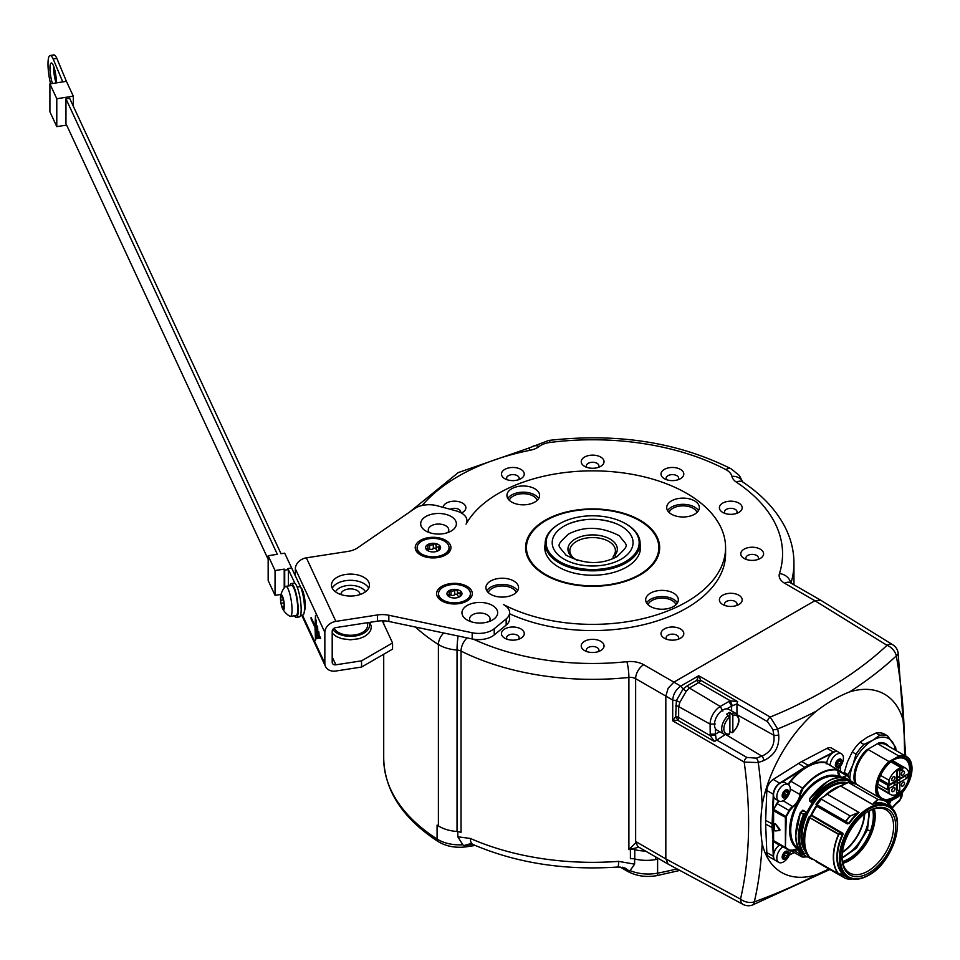 <?xml version="1.0" encoding="UTF-8"?>
<svg xmlns="http://www.w3.org/2000/svg" width="960" height="960" viewBox="0 0 960 960"><rect width="100%" height="100%" fill="white"/><g stroke="black" fill="none" stroke-linecap="round" stroke-linejoin="round"><path stroke-width="1.44" d="M809.868 798.42L827.556 781.512M812.52 802.428L809.772 800.568L809.688 798.84L809.724 801.048L812.52 802.428L812.304 803.124A41.028 23.688 120 0 0 806.88 812.532L804.348 814.068L806.268 812.76L805.86 813.672M809.46 800.484L810.864 801.204A43.872 25.332 -60 0 1 851.34 781.236A43.872 25.332 -60 0 1 853.848 783.048L848.124 779.364M852.144 782.592A43.116 24.888 -60 0 0 811.74 801.816L810.816 801.684M811.26 801.972L812.304 803.124M806.808 853.092L803.736 853.956M813.204 859.368A43.872 25.332 -60 0 1 811.608 859.02L810.924 858.036M802.44 853.308L803.532 853.932A43.872 25.332 -60 0 1 803.532 814.392L800.484 812.628L801.792 811.452M802.272 810.348L803.076 810.24L801.96 811.452L802.704 810.696L806.88 812.532M810.228 801.42L811.98 803.052M839.976 777.444A0.756 0.624 120 0 1 840.096 777.144A41.784 24.12 -60 0 0 797.712 802.32A41.784 24.12 -60 0 0 799.548 850.152M801.3 852.348L800.964 853.008L800.112 852.36A11.112 6.42 120 0 0 793.068 850.068L792.792 850.224A7.596 4.392 -60 0 1 789.3 850.428A7.596 4.392 -60 0 1 789.096 850.296A94.98 54.84 120 0 0 786.444 848.592A94.98 54.84 120 0 0 785.796 848.22A1.896 1.092 -60 0 1 785.784 848.22A1.896 1.092 -60 0 1 785.4 847.452L785.4 817.632A1.896 1.092 -60 0 1 785.796 816.384L786.252 816.66A95.352 55.056 120 0 0 789.564 810.756L793.068 806.772A11.112 6.42 120 0 0 800.412 794.52L803.04 788.508A47.676 27.528 -60 0 1 837.48 770.076L837.96 770.952A11.112 6.42 120 0 0 840.588 777.084L841.056 777.444M785.928 817.644L773.58 810.804L773.58 840.624L785.4 847.452L786.252 816.66M800.496 851.124L799.584 852.444A10.728 6.192 120 0 0 797.7 849.936A10.728 6.192 120 0 0 793.068 850.092L789.564 850.128A95.352 55.056 120 0 0 786.252 848.052L773.976 841.404A1.896 1.092 120 0 1 773.964 841.392L785.784 848.22M842.484 777.552L840.492 776.592L840 777.36M843.612 777.084L843.156 776.808A10.728 6.192 120 0 0 846.228 775.44L838.08 770.736M846.168 778.44L843.816 777.024L842.604 777.564M843.816 777.024L846.444 778.548L843.804 777.024M809.82 798.48L809.94 798.456C823.524 780.756 836.244 774.396 848.124 779.376C837.612 773.616 824.844 779.964 809.784 798.408L809.424 800.4L810.588 801.756M846.516 775.884L847.476 775.416A1.896 1.092 -60 0 0 847.296 775.272A1.896 1.092 -60 0 0 846.228 775.44L843.708 777.228M807.252 856.632A47.676 27.528 -60 0 1 803.04 856.824L800.412 853.848A11.112 6.42 120 0 0 800.364 853.452L799.824 852.96L800.364 853.452A44.628 25.764 120 0 0 802.524 853.908M779.58 830.544L779.844 829.308L779.844 830.388L779.844 829.308L775.308 823.62L774.492 823.692L775.308 823.62L779.58 830.544L775.044 830.94L774.228 829.932A266.28 153.744 120 0 1 774.228 823.848L775.044 823.776L774.228 823.848M810.636 858.588L800.22 852.984M826.14 763.848L826.284 762.42L825.54 762.756A48.048 27.744 120 0 0 790.824 781.332A7.596 4.392 120 0 0 788.748 784.848M826.74 763.392A9.492 5.484 -60 0 1 831.852 753.516A9.492 5.484 120 0 1 833.436 752.388A9.492 5.484 120 0 1 838.176 751.92L841.464 753.816A9.492 5.484 -60 0 1 843.132 760.608A15.192 15.192 0 0 1 838.68 768.324A9.492 5.484 -60 0 1 837.252 769.464M830.028 765.288A9.492 5.484 -60 0 1 836.712 754.284A9.492 5.484 -60 0 1 841.464 753.816M788.28 784.524L785.004 782.628A9.492 5.484 -60 0 0 781.836 782.4A9.492 5.484 120 0 0 780.252 783.096A9.492 5.484 120 0 0 773.724 796.44A9.492 5.484 -60 0 0 775.5 799.068L778.788 800.964A9.492 5.484 -60 0 1 777.336 793.356A9.492 5.484 -60 0 1 783.54 784.992A9.492 5.484 -60 0 1 788.28 784.524A9.492 5.484 -60 0 1 789.96 791.304A15.192 15.192 0 0 1 785.508 799.02A9.492 5.484 -60 0 1 783.54 800.496A9.492 5.484 -60 0 1 778.788 800.964M779.664 844.872A9.492 5.484 -60 0 0 773.724 854.208L772.62 827.808L773.724 796.44M778.596 800.856L776.808 803.448A94.596 54.624 -60 0 1 773.52 809.292A2.28 1.32 120 0 0 773.184 810.036L773.58 810.804A1.896 1.092 120 0 1 773.976 809.568L785.796 816.384A94.98 54.84 120 0 0 789.096 810.516L777.276 803.688L773.52 809.292M785.4 790.092A4.56 2.628 -60 0 1 787.008 789.66A4.56 2.628 -60 0 1 788.616 791.964A4.56 2.628 -60 0 1 787.008 796.116A4.56 2.628 -60 0 1 785.4 797.544A4.56 2.628 -60 0 1 783.792 797.976L784.572 797.388A1.596 0.924 -60 0 1 785.4 796.5A1.596 0.924 -60 0 1 786.192 796.416A1.596 0.924 -60 0 1 786.216 796.44L787.308 795.084A1.596 0.924 -60 0 1 788.124 792.972L788.124 791.52A1.596 0.924 -60 0 1 787.584 791.484A1.596 0.924 -60 0 1 787.308 790.356L787.008 789.66L786.216 790.26A1.596 0.924 -60 0 1 785.4 791.136A1.596 0.924 -60 0 1 784.596 791.22A1.596 0.924 -60 0 1 784.572 791.208L783.492 792.552A1.596 0.924 -60 0 1 782.676 794.664L782.676 796.116A1.596 0.924 -60 0 1 783.204 796.152A1.596 0.924 -60 0 1 783.492 797.28L783.792 797.976A4.56 2.628 -60 0 1 782.172 795.684A4.56 2.628 -60 0 1 783.792 791.532A4.56 2.628 -60 0 1 785.4 790.092M785.88 790.728L785.436 791.412A1.596 0.924 120 0 0 784.62 793.536L783.564 794.904A1.596 0.924 120 0 0 783.504 794.868A1.596 0.924 120 0 0 782.712 794.952A1.596 0.924 120 0 0 782.232 795.36M772.644 810.72L772.092 824.1A48.816 28.176 120 0 0 772.092 827.808L773.184 841.224A2.28 1.32 120 0 0 773.52 841.572A94.596 54.612 -60 0 1 776.808 843.636L778.428 844.152M773.724 854.208A9.492 5.484 120 0 0 775.5 860.484L778.788 862.38A9.492 5.484 -60 0 1 777.228 855.144A9.492 5.484 -60 0 1 782.952 846.768M790.236 850.776A9.492 5.484 -60 0 1 789.96 852.72A15.192 15.192 0 0 1 785.508 860.436A9.492 5.484 -60 0 1 783.54 861.9A9.492 5.484 -60 0 1 778.788 862.38M890.772 801.168A102.936 59.436 -60 0 1 889.344 804.06M904.68 755.544L903.9 723.228A102.936 59.436 -60 0 0 849.648 691.896C838.668 696.144 827.58 702.54 816.42 711.084A102.936 59.436 -60 0 0 762.168 805.056C760.344 818.784 760.344 831.576 762.168 843.432A102.936 59.436 -60 0 0 816.42 874.752L829.068 868.956M833.664 752.268L833.472 752.064A9.492 5.484 -60 0 1 837.912 751.764L831.468 748.044A9.492 5.484 120 0 0 827.028 748.344L801.732 761.58A48.816 28.176 120 0 0 798.516 763.44L773.22 779.412A9.492 5.484 120 0 0 766.824 790.488L765.648 820.368A48.816 28.176 120 0 0 765.648 824.088L766.824 852.612A9.492 5.484 120 0 0 768.792 856.608L775.236 860.328A9.492 5.484 -60 0 1 773.28 856.332L772.656 841.236M900.936 794.208A442.86 251.184 60.9 0 1 900.144 799.668A448.668 254.472 179.1 0 1 896.58 802.872L892.068 807.744M901.836 796.704L900.144 799.668A3.804 2.64 -132.5 0 1 899.532 800.82A3.804 2.64 -132.5 0 0 899.532 800.82L901.836 796.704L902.46 792.504M849.648 691.896A442.86 260.112 0.9 0 0 896.316 655.896A442.86 251.184 60.9 0 1 903.9 723.228M762.168 805.056A442.86 260.112 -120.9 0 0 758.268 762.564A448.668 263.52 0.9 0 0 763.86 760.524C774.648 755.328 779.592 746.76 778.704 734.82A448.668 263.52 -120.9 0 0 777.672 728.964L770.232 717.024L698.736 675.732L696.756 680.304L700.776 680.328L698.736 675.732L680.76 686.112L673.884 682.14L814.896 600.72L820.62 600.168L892.884 644.856A11.4 6.576 -58.3 0 0 887.028 645.324A431.796 253.608 -179.1 0 1 770.232 717.024A3.804 2.112 -60 0 0 767.544 721.668L772.872 729.48A444.924 261.324 59.1 0 1 773.892 735.288C774.9 745.14 770.892 752.088 761.868 756.132L726.456 734.976M772.872 729.48A3.804 1.656 169.7 0 0 777.672 728.964A442.86 260.112 0.9 0 0 816.42 711.084M746.892 757.44A3.804 2.112 -60 0 0 744.204 762.096A431.796 253.608 59.1 0 1 740.52 899.088A11.4 6.576 -61.7 0 0 743.04 904.392L668.16 864.132L665.832 858.924L665.832 696.096L672.708 700.068L672.708 720.816L677.7 720.288A3.804 0.96 59.9 0 0 675.684 716.82L672.708 720.816L744.204 762.096L758.268 762.564A3.804 1.656 70.3 0 0 756.324 758.148L746.892 757.44L716.28 739.776L715.404 734.136L719.652 731.688M816.42 874.752A442.86 251.184 179.1 0 1 754.32 901.86A442.86 260.112 -120.9 0 0 762.168 843.432M896.58 802.872A3.804 2.616 48.5 0 1 895.956 804.048L899.532 800.832M789.912 582.492L820.62 600.168M509.604 613.764A132.948 76.764 180 0 0 650.232 622.992A132.948 76.764 180 0 0 725.58 553.812L725.58 547.608A132.948 76.764 0 0 1 646.512 617.784A132.948 76.764 0 0 1 503.364 604.488A18.996 10.968 180 0 1 509.604 612.612A18.996 10.968 180 0 1 506.16 618.9L494.232 628.74L494.232 634.944A18.996 10.968 180 0 1 473.484 639.204A18.996 10.968 0 0 1 472.176 638.964L472.176 632.76L388.836 615.252A18.996 10.968 0 0 0 377.424 614.964L335.856 621.384A11.4 8.988 -24.9 0 0 324.852 632.4L324.852 663.408A11.4 8.988 -24.9 0 0 325.524 666.504L301.716 615.216M494.232 634.944L506.16 625.104L506.16 618.9M509.604 612.612L509.604 618.816A18.996 10.968 180 0 1 506.16 625.104M680.46 628.932A11.4 6.576 0 0 0 664.344 628.932A11.4 6.576 0 0 0 664.344 638.232L664.344 638.232A11.4 6.576 0 0 0 680.46 638.232A11.4 6.576 0 0 0 680.46 628.932M600.696 641.268A11.4 6.576 0 0 0 584.58 641.268A11.4 6.576 0 0 0 584.58 650.58L584.58 650.58A11.4 6.576 0 0 0 600.696 650.58A11.4 6.576 0 0 0 600.696 641.268M520.92 628.932A11.4 6.576 0 0 0 504.804 628.932A11.4 6.576 0 0 0 504.804 638.232L504.804 638.232A11.4 6.576 0 0 0 520.92 638.232A11.4 6.576 0 0 0 520.92 628.932M461.376 512.988A11.4 6.576 0 0 0 462.528 512.412A11.4 6.576 0 0 0 462.528 503.1A11.4 6.576 0 0 0 450.432 501.6A11.4 6.576 0 0 0 443.088 507.348M520.92 469.392A11.4 6.576 0 0 0 504.804 469.392A11.4 6.576 0 0 0 504.804 478.692L504.804 478.692A11.4 6.576 0 0 0 520.92 478.692A11.4 6.576 0 0 0 520.92 469.392M600.696 457.056A11.4 6.576 0 0 0 584.58 457.056A11.4 6.576 0 0 0 584.58 466.356L584.58 466.356A11.4 6.576 0 0 0 600.696 466.356A11.4 6.576 0 0 0 600.696 457.056M680.46 469.392A11.4 6.576 0 0 0 664.344 469.392A11.4 6.576 0 0 0 664.344 478.692L664.344 478.692A11.4 6.576 0 0 0 680.46 478.692A11.4 6.576 0 0 0 680.46 469.392M738.852 503.1A11.4 6.576 0 0 0 722.736 503.1A11.4 6.576 0 0 0 722.736 512.412L722.736 512.412A11.4 6.576 0 0 0 738.852 512.412A11.4 6.576 0 0 0 738.852 503.1M760.236 549.156A11.4 6.576 0 0 0 744.12 549.156A11.4 6.576 0 0 0 744.12 558.468L744.12 558.468A11.4 6.576 0 0 0 760.236 558.468A11.4 6.576 0 0 0 760.236 549.156M738.852 595.212A11.4 6.576 0 0 0 722.736 595.212A11.4 6.576 0 0 0 722.736 604.524L722.736 604.524A11.4 6.576 0 0 0 738.852 604.524A11.4 6.576 0 0 0 738.852 595.212M643.692 664.704A11.4 6.576 120 0 0 635.64 678.66L665.832 696.096L668.16 688.188L673.884 682.14L643.692 664.704A18.996 10.968 0 0 0 626.844 661.68A189.936 109.656 180 0 1 473.484 639.204M672.708 700.068C673.212 694.152 675.9 689.508 680.76 686.112L683.052 689.016L687.36 685.74A3.804 2.196 -120 0 0 689.376 688.008L720.264 706.464L728.976 701.436L731.616 706.056L736.884 703.968L737.58 701.58L700.776 680.328A3.804 2.112 -60 0 1 698.772 682.584L689.376 688.008L686.268 691.212L683.052 689.016L676.368 700.596L672.708 700.068M715.488 734.88L710.232 735.66L678.648 717.42A3.804 2.112 -60 0 1 677.7 720.288L714.516 741.54L710.232 735.66L710.088 724.104L678.648 706.572L679.872 702.288L686.268 691.212M736.884 703.968L737.58 701.58L730.344 700.812L732.3 705.744M731.616 710.964L731.616 706.056L726.828 708.828A11.964 6.912 120 0 0 722.904 709.98A11.964 6.912 120 0 0 715.404 728.604L715.404 734.136L710.088 734.16M729.624 717.156A10.452 6.036 -60 0 0 723.84 728.82A10.452 6.036 -60 0 0 729.624 733.812L728.544 734.448L729.624 733.812L729.624 717.156L726.66 714.18A11.964 6.912 -60 0 1 728.28 713.076A11.964 6.912 -60 0 1 729.888 712.32L732.84 715.296A10.452 6.036 -60 0 1 738.612 720.276A10.452 6.036 -60 0 1 732.84 731.94L732.84 715.296M729.624 731.712A11.964 6.912 -60 0 0 729.888 731.508L731.772 732.588L732.84 731.94L731.772 732.588M726.828 708.828A11.964 6.912 -60 0 1 728.892 709.38L736.14 713.568A11.964 6.912 -60 0 0 731.772 713.412M728.544 715.272A11.964 6.912 -60 0 0 722.064 725.748A11.964 6.912 -60 0 0 724.176 734.292L716.916 730.104A11.964 6.912 -60 0 1 715.404 728.604M737.868 715.2L773.892 735.288A3.804 1.692 -9.7 0 0 778.704 734.82M763.86 760.524A3.804 1.692 -110.3 0 0 761.868 756.132A444.924 261.324 -179.1 0 1 756.324 758.148M714.516 741.54L725.076 734.7M675.684 705.96A3.804 2.196 0 0 1 678.648 706.572L678.648 717.42A3.804 2.196 180 0 0 675.684 716.82L676.368 700.596L679.872 702.288M636.552 842.028L628.812 849.6L638.904 847.236A11.4 6.576 120 0 1 636.552 842.028L665.832 858.924L740.52 899.088A11.4 7.872 -167 0 0 754.32 901.86A11.4 4.896 70 0 1 752.328 905.076L829.956 869.46M668.208 864.156L638.904 847.236M388.836 615.252L388.836 621.456A18.996 10.968 180 0 0 377.424 621.168L335.856 627.588A3.804 3 155.1 0 0 332.196 631.26L332.196 662.28A3.804 3 155.1 0 0 332.412 663.312A3.804 3 155.1 0 0 335.856 664.812L361.548 660.84L361.548 667.044L392.556 649.14L392.556 642.936L382.284 620.784M388.836 621.456L472.176 638.964M332.244 588.18A18.996 10.968 180 0 1 345.552 580.68A18.996 10.968 180 0 1 368.688 588.18M295.356 575.988L295.356 568.848A11.4 8.988 155.1 0 1 306.372 557.832L347.928 551.412A18.996 10.968 0 0 0 357.564 547.86L414.576 508.644A18.996 10.968 180 0 1 437.148 505.752L456 510.828A18.996 10.968 180 0 1 466.968 520.764A18.996 10.968 180 0 1 466.056 524.124A132.948 76.764 0 0 1 613.224 471.78A132.948 76.764 0 0 1 725.58 547.608M494.232 628.74A18.996 10.968 180 0 1 472.176 632.76M325.524 666.504A11.4 8.988 -24.9 0 0 335.856 671.016L361.548 667.044M392.556 642.936L361.548 660.84M484.44 622.704A17.856 10.308 0 0 0 492.444 620.028A17.856 10.308 0 0 0 495.276 607.584A17.856 10.308 0 0 0 475.2 602.784A17.856 10.308 0 0 0 467.196 620.028A17.856 10.308 0 0 0 484.44 622.704M345.552 574.476A18.996 10.968 0 0 0 331.476 585.072A18.996 10.968 0 0 0 355.38 595.668A18.996 10.968 0 0 0 369.456 585.072A18.996 10.968 0 0 0 345.552 574.476M443.148 533.724A17.856 10.308 0 0 0 451.152 531.06A17.856 10.308 0 0 0 453.984 518.616A17.856 10.308 0 0 0 433.908 513.816A17.856 10.308 0 0 0 425.904 531.06A17.856 10.308 0 0 0 443.148 533.724M437.712 557.568A17.856 10.308 0 0 0 445.716 554.904A17.856 10.308 0 0 0 448.548 542.46A17.856 10.308 0 0 0 428.472 537.648A17.856 10.308 0 0 0 420.468 554.904A17.856 10.308 0 0 0 437.712 557.568M459.084 603.624A17.856 10.308 0 0 0 467.088 600.948A17.856 10.308 0 0 0 469.932 588.516A17.856 10.308 0 0 0 449.844 583.704A17.856 10.308 0 0 0 441.84 600.948A17.856 10.308 0 0 0 459.084 603.624M545.22 574.98A67.044 38.712 0 0 0 618.288 583.368A67.044 38.712 0 0 0 659.676 547.608A67.044 38.712 0 0 0 640.044 520.236A67.044 38.712 0 0 0 566.976 511.848A67.044 38.712 0 0 0 525.588 547.608A67.044 38.712 0 0 0 545.22 574.98M673.56 593.136A16.332 9.432 0 0 0 655.752 591.096A16.332 9.432 0 0 0 645.672 599.808A16.332 9.432 0 0 0 650.46 606.48A16.332 9.432 0 0 0 668.256 608.52A16.332 9.432 0 0 0 678.336 599.808A16.332 9.432 0 0 0 673.56 593.136M513.768 580.992A16.332 9.432 0 0 0 495.972 578.952A16.332 9.432 0 0 0 485.892 587.664A16.332 9.432 0 0 0 490.668 594.336A16.332 9.432 0 0 0 508.476 596.376A16.332 9.432 0 0 0 518.556 587.664A16.332 9.432 0 0 0 513.768 580.992M534.804 488.748A16.332 9.432 0 0 0 517.008 486.696A16.332 9.432 0 0 0 506.928 495.408A16.332 9.432 0 0 0 511.704 502.08A16.332 9.432 0 0 0 529.512 504.12A16.332 9.432 0 0 0 539.592 495.408A16.332 9.432 0 0 0 534.804 488.748M694.596 500.892A16.332 9.432 0 0 0 676.788 498.84A16.332 9.432 0 0 0 666.708 507.552A16.332 9.432 0 0 0 671.496 514.224A16.332 9.432 0 0 0 689.292 516.276A16.332 9.432 0 0 0 699.372 507.552A16.332 9.432 0 0 0 694.596 500.892M311.088 619.02L311.088 617.472L315.024 625.944L315.516 615.372L315.516 640.188L315.024 627.492L311.088 619.02L311.76 618.924M316.296 638.784L316.296 620.172L316.788 638.7M317.58 638.436L317.58 626.028L318.072 638.352M320.136 638.508L320.136 636.96L320.628 638.436M318.852 638.088L318.852 631.884L319.344 638.004M302.136 591.528A7.596 1.608 81.2 0 1 302.784 592.116M304.896 605.748A7.596 1.608 81.2 0 1 304.452 606.504M300.528 615.396L302.82 615.048A15.768 3.336 -98.8 0 0 304.488 608.256A15.768 3.336 -98.8 0 0 300.408 586.596L284.676 553.164L281.004 553.728L69.624 98.28L65.964 98.844L277.332 554.304L268.164 555.72L275.052 570.552L284.22 569.124L284.712 570.192L288.384 569.604L288.384 585.948M289.848 585.72A17.088 3.612 81.2 0 1 291.192 583.596A17.088 3.612 81.2 0 1 295.8 592.356A17.088 3.612 81.2 0 1 298.224 610.02A17.088 3.612 81.2 0 1 296.412 617.376L299.352 616.932A17.088 3.612 -98.8 0 0 301.164 609.564A17.088 3.612 -98.8 0 0 294.96 583.416L287.892 568.56L291.564 567.996M296.412 617.376A17.088 3.612 81.2 0 1 294.492 615.756M291.192 583.596L294.12 583.14A17.088 3.612 81.2 0 1 294.96 583.416M284.712 570.192L284.712 587.316M268.164 555.72L268.164 580.536L275.052 595.356L281.004 594.444M268.164 559.344L65.964 123.66L65.964 98.844M66.636 125.112L56.784 126.636L49.908 111.804L49.908 83.892L62.748 81.9L66.42 81.336L73.296 96.168L56.784 98.724L56.784 126.636M73.296 96.168L73.296 106.188M66.42 81.336L56.832 58.356A19.944 4.212 -98.8 0 0 53.784 54.924L50.112 55.5A19.944 4.212 81.2 0 1 53.16 58.92L62.748 81.9M56.112 82.932A12.348 2.604 81.2 0 1 53.64 67.752A12.348 2.604 81.2 0 1 53.676 66.348M56.784 98.724L49.908 83.892M50.592 83.784A19.944 4.212 81.2 0 1 48 64.08A19.944 4.212 81.2 0 1 50.112 55.5M56.352 82.896A12.348 2.604 -98.8 0 0 56.352 82.092A12.348 2.604 -98.8 0 0 54.612 69.336A12.348 2.604 -98.8 0 0 51.276 63A12.348 2.604 -98.8 0 0 49.968 68.316A12.348 2.604 -98.8 0 0 52.452 83.496M56.832 58.356L53.16 58.92M275.052 570.552L275.052 595.356M284.22 569.124L284.22 587.94M297.18 587.088L300.408 586.596M280.644 596.004A19.284 19.284 0 0 1 285.288 586.656A15.192 3.216 81.2 0 1 285.792 586.356L291.48 585.468A15.192 3.216 81.2 0 1 295.584 593.256A15.192 3.216 81.2 0 1 297.732 608.964A15.192 3.216 81.2 0 1 296.124 615.504L290.436 616.38A15.192 3.216 81.2 0 1 289.872 616.248A19.284 19.284 0 0 1 282.612 608.736A7.5 1.584 81.2 0 1 282.432 608.376A7.5 1.584 81.2 0 1 280.74 601.692A7.5 1.584 81.2 0 1 280.488 598.068A7.5 1.584 81.2 0 1 280.644 596.004A7.5 1.584 81.2 0 1 280.74 595.56A7.5 1.584 81.2 0 1 282.432 596.124A7.5 1.584 81.2 0 1 284.112 602.808A7.5 1.584 81.2 0 1 284.364 606.432A7.5 1.584 81.2 0 1 284.112 608.928L284.112 602.808L282.432 596.124L281.796 596.928L280.848 595.416L280.74 601.692L282.432 608.376L283.068 607.572L284.112 608.928A7.5 1.584 81.2 0 1 282.612 608.736M285.792 586.356A15.192 3.216 81.2 0 1 289.896 594.132A15.192 3.216 81.2 0 1 292.044 609.84A15.192 3.216 81.2 0 1 290.436 616.38M315.516 626.856L315.084 625.932M489 621.576A10.26 5.916 0 0 0 487.764 615.192A10.26 5.916 0 0 0 477.168 613.224A10.26 5.916 0 0 0 470.64 621.576M447.708 532.608A10.26 5.916 0 0 0 446.46 526.224A10.26 5.916 0 0 0 435.876 524.256A10.26 5.916 0 0 0 429.348 532.608M449.04 547.608A15.96 9.216 180 0 1 439.2 556.116A15.96 9.216 180 0 1 421.812 554.124A15.96 9.216 180 0 1 417.132 547.608A15.96 9.216 180 0 1 426.984 539.1A15.96 9.216 180 0 1 444.372 541.092A15.96 9.216 180 0 1 449.04 547.608L449.04 549.156A15.96 9.216 180 0 1 445.008 555.288M421.176 555.288A15.96 9.216 180 0 1 417.132 549.156L417.132 547.608M427.968 549.204A1.5 0.864 180 0 1 429.636 549.168A2.628 1.512 0 0 0 432.876 548.952A2.628 1.512 0 0 0 433.32 548.592L433.32 544.656L435.036 543.432L436.908 547.116L440.34 546.492A7.5 4.332 0 0 0 438.396 544.548A7.5 4.332 0 0 0 435.036 543.432A7.5 4.332 0 0 0 427.788 544.548A7.5 4.332 0 0 0 425.844 548.736A7.5 4.332 0 0 0 427.788 550.668L427.788 550.668A7.5 4.332 0 0 0 431.148 551.796A7.5 4.332 0 0 0 438.396 550.668L438.396 550.668A7.5 4.332 0 0 0 440.34 546.492L438.216 550.776M436.14 545.04L436.14 549.084A2.628 1.512 0 0 0 436.14 549.084A2.628 1.512 0 0 0 438.216 550.56M440.34 546.492L439.944 547.836M429.276 551.532L425.844 548.736L427.968 548.016L427.788 544.548L429.636 545.232L433.32 544.656M427.572 546.42L427.788 544.548M433.32 548.592A1.5 0.864 180 0 1 433.584 548.4A1.5 0.864 180 0 1 435.18 548.196A1.5 0.864 180 0 1 436.14 548.964M470.424 593.664A15.96 9.216 180 0 1 460.572 602.172A15.96 9.216 180 0 1 443.184 600.18A15.96 9.216 180 0 1 438.516 593.664A15.96 9.216 180 0 1 448.356 585.156A15.96 9.216 180 0 1 465.744 587.148A15.96 9.216 180 0 1 470.424 593.664L470.424 595.212A15.96 9.216 180 0 1 466.38 601.344M442.548 601.344A15.96 9.216 180 0 1 438.516 595.212L438.516 593.664M449.34 595.26A1.5 0.864 180 0 1 451.008 595.224A2.628 1.512 0 0 0 454.248 595.008A2.628 1.512 0 0 0 454.704 594.648L454.704 590.712L456.408 589.476L458.28 593.172L461.712 592.548A7.5 4.332 0 0 0 459.768 590.604A7.5 4.332 0 0 0 456.408 589.476A7.5 4.332 0 0 0 449.16 590.604A7.5 4.332 0 0 0 447.216 594.792A7.5 4.332 0 0 0 449.16 596.724L449.16 596.724A7.5 4.332 0 0 0 452.52 597.852A7.5 4.332 0 0 0 459.768 596.724L459.768 596.724A7.5 4.332 0 0 0 461.712 592.548L459.588 596.832M457.512 591.096L457.512 595.128A2.628 1.512 0 0 0 459.588 596.616M461.712 592.548L461.328 593.892M450.648 597.588L447.216 594.792L449.34 594.072L449.16 590.604L451.008 591.288L454.704 590.712M448.944 592.476L449.16 590.604M454.704 594.648A1.5 0.864 180 0 1 454.956 594.456A1.5 0.864 180 0 1 456.564 594.252A1.5 0.864 180 0 1 457.512 595.02M457.512 591.348L457.512 595.092A2.628 1.512 0 0 0 457.512 595.128M659.484 547.944A67.044 38.712 180 0 1 659.616 549.264M525.648 549.264A67.044 38.712 180 0 1 525.78 547.944M659.484 550.56A66.852 38.604 0 0 0 659.484 550.092L659.484 548.544A66.852 38.604 180 0 1 659.112 552.624M526.152 552.624A66.852 38.604 180 0 1 525.78 548.544L525.78 550.092A66.852 38.604 0 0 0 525.78 550.56M653.364 532.392A66.852 38.604 180 0 1 653.664 532.788A66.852 38.604 180 0 1 659.484 548.544M525.78 548.544A66.852 38.604 180 0 1 531.6 532.788A66.852 38.604 180 0 1 531.912 532.392M639.444 574.632A66.192 38.22 180 0 1 555.096 579.084A66.192 38.22 180 0 1 532.2 532.008A66.192 38.22 180 0 1 545.82 520.584A66.192 38.22 180 0 1 653.064 532.008A66.192 38.22 180 0 1 639.444 574.632M545.148 544.14A47.868 27.636 0 0 0 544.764 547.608A47.868 27.636 0 0 0 574.32 573.144A47.868 27.636 0 0 0 626.472 567.144A47.868 27.636 0 0 0 640.5 547.608A47.868 27.636 0 0 0 640.116 544.14M864.276 814.128A33.048 19.08 -60 0 1 861.672 826.404A33.048 19.08 120 0 1 842.424 851.976M864.684 813.816A33.612 19.404 -60 0 1 842.364 852.48M841.5 857.592A33.612 19.404 120 0 0 866.268 828.864A33.612 19.404 120 0 0 868.968 814.62A33.612 19.404 120 0 0 868.752 811.104M842.748 862.872A36.276 20.94 120 0 0 873.876 808.968M841.668 858.84L842.076 859.44A3.804 2.196 120 0 1 842.076 855.564A37.992 21.936 -60 0 1 868.884 811.008A37.992 21.936 -60 0 1 895.74 825.876A37.992 21.936 -60 0 1 870.012 872.364A37.992 21.936 -60 0 1 842.076 859.44L842.148 859.116A36.468 21.06 120 0 0 849.492 872.928A36.468 21.06 120 0 0 886.044 851.928A36.468 21.06 120 0 0 885.948 809.772A36.468 21.06 120 0 0 868.344 811.332M847.344 823.908L848.7 823.32L847.416 822.984L847.344 823.908L816.756 806.256A41.076 23.688 120 0 0 811.644 815.184L842.796 833.172L843.06 834.24L838.512 834.372L809.88 817.848A43.68 25.224 120 0 0 809.916 857.46L838.548 873.984A43.68 25.224 -60 0 1 838.512 834.372L838.764 834.492A43.572 25.152 120 0 0 838.824 874.032L809.916 857.46M842.94 785.124L840.24 786.084M858.828 812.52L857.4 813.216A41.244 23.82 -60 0 0 848.7 823.32L846 821.532A43.596 25.176 120 0 1 850.236 816.012L859.056 812.46L827.22 794.196L824.688 795.996L826.896 794.136A40.596 23.436 -60 0 1 834.18 788.844A40.596 23.436 -60 0 1 840.096 786.132L842.94 785.052M817.068 805.032L816.456 806.148L817.068 805.032L847.416 822.984L816.372 804.924A0.756 0.612 128.6 0 1 816.252 803.988L820.176 799.152L816.168 803.856A0.756 0.756 0 0 0 816.312 804.888L816.888 805.344A0.756 0.612 -51.4 0 0 816.948 805.38L816.468 803.976L817.272 804.444A43.872 25.332 -60 0 1 820.98 799.62L821.4 799.296A43.68 25.224 120 0 0 817.128 804.84L817.272 804.444M811.224 815.808L808.584 817.452L811.404 814.98A40.656 23.448 -60 0 1 816.456 806.148L816.756 806.256M873.432 803.28L877.908 799.44L849.18 782.94L877.908 799.44A43.68 25.224 -60 0 1 886.056 801.492L857.424 784.956A43.68 25.224 120 0 0 849.264 782.916L849.684 782.748A43.872 25.332 -60 0 1 857.52 784.8A43.872 25.332 -60 0 1 859.464 786.144M886.056 801.492A43.68 25.224 -60 0 1 886.272 801.624A43.68 25.224 -60 0 1 891.552 806.94M886.272 801.624L893.1 809.892A43.572 25.152 120 0 0 878.064 799.656L873.648 803.484A41.244 23.808 -60 0 1 888.696 806.088M872.436 804.3L840.72 786.012M827.22 794.196L859.056 812.46A41.028 23.688 120 0 0 849.168 823.632M817.068 804.96L845.76 821.376A43.68 25.224 -60 0 1 850.008 815.844L821.484 799.224L850.236 816.012L857.232 812.988M819.912 799.044L821.184 799.428M816.312 803.892A43.128 24.888 120 0 1 819.888 799.236L827.292 794.124A41.028 23.688 120 0 1 840.648 786.036L872.412 804.372A41.028 23.688 120 0 1 886.944 805.068L888.864 806.184A41.028 23.688 -60 0 1 897.36 824.964M843.06 834.24A41.028 23.688 120 0 0 837.42 857.352A41.028 23.688 120 0 0 843.396 874.272L842.616 873.96A41.244 23.82 -60 0 1 842.556 833.988L811.368 815.7L816.84 805.284M811.38 814.98L810.732 816.084M808.608 856.68A0.756 0.612 -40.2 0 0 808.704 856.836C801.876 847.5 801.828 834.36 808.584 817.452A0.756 0.756 0 0 1 808.86 817.116L838.716 834.12L842.796 833.172M809.964 857.496L809.64 857.412A43.872 25.332 -60 0 1 809.64 818.124L809.88 817.848M842.556 873.96L838.824 874.032M852.348 878.916L850.968 879.204A43.608 25.176 120 0 1 845.952 878.58L848.244 877.128M847.752 877.788L848.472 877.224M850.56 879.204L845.952 878.58M841.464 874.008L847.62 877.572L846.3 878.388M839.04 874.056L845.784 878.472M817.704 862.392A43.872 25.332 -60 0 1 817.272 862.284L845.688 878.496M817.272 862.284L845.796 878.604L850.74 879.228M809.64 818.124L808.836 817.668C802.092 834.648 802.092 847.752 808.836 856.944L808.908 857.004A0.756 0.756 0 0 1 808.704 856.836A0.756 0.612 -40.2 0 0 808.836 856.944L809.64 857.412M646.584 602.904A16.332 9.432 180 0 1 673.56 599.34A16.332 9.432 180 0 1 677.436 602.904M648.036 604.704A14.244 8.22 180 0 1 657.888 598.452A14.244 8.22 180 0 1 672.084 600.504A14.244 8.22 180 0 1 675.972 604.704M486.792 590.76A16.332 9.432 180 0 1 513.768 587.196A16.332 9.432 180 0 1 517.644 590.76M488.256 592.548A14.244 8.22 180 0 1 498.108 586.308A14.244 8.22 180 0 1 512.292 588.36A14.244 8.22 180 0 1 516.192 592.548M507.828 498.516A16.332 9.432 180 0 1 534.804 494.952A16.332 9.432 180 0 1 538.68 498.516M509.292 500.304A14.244 8.22 180 0 1 519.144 494.052A14.244 8.22 180 0 1 533.328 496.116A14.244 8.22 180 0 1 537.228 500.304M667.62 510.66A16.332 9.432 180 0 1 694.596 507.096A16.332 9.432 180 0 1 698.472 510.66M669.072 512.448A14.244 8.22 180 0 1 678.924 506.196A14.244 8.22 180 0 1 693.108 508.26A14.244 8.22 180 0 1 697.008 512.448M359.952 594.576A9.492 5.484 0 0 0 359.964 594.372A9.492 5.484 0 0 0 348.012 589.08A9.492 5.484 0 0 0 340.968 594.372A9.492 5.484 0 0 0 340.98 594.576M335.496 591.816A15.612 9.012 180 0 1 350.472 585.36A15.612 9.012 180 0 1 365.436 591.816M334.104 628.248A17.088 9.864 0 0 0 352.968 635.16A17.088 9.864 0 0 0 367.56 625.392L367.56 622.692M645.504 851.052A30.384 17.544 180 0 1 634.776 849.684A7.596 4.392 0 0 0 630.408 849.42A201.324 116.232 180 0 1 628.812 849.6M630.408 849.42L630.408 858.732A7.596 4.392 180 0 1 634.776 858.996A30.384 17.544 0 0 0 655.74 859.548A208.92 120.624 0 0 0 657.612 859.2L657.612 873.156A208.92 120.624 0 0 0 676.968 868.872M457.812 831.576L457.812 836.796L462.828 844.776A30.384 17.544 0 0 1 437.076 839.04A5.7 3.468 122.8 0 0 438.24 841.632C402.804 818.472 384.624 790.764 383.712 758.52A208.92 120.624 0 0 0 437.076 839.04L437.076 825.084A208.92 120.624 0 0 0 438.396 825.924A30.384 17.544 0 0 0 457.032 831.492A7.596 4.392 180 0 1 461.04 832.524L461.04 651.084A7.596 4.392 0 0 0 457.032 650.052A30.384 17.544 180 0 1 438.396 644.484L438.396 825.924M457.812 836.796L470.34 838.44A13.296 6.588 113.8 0 0 473.052 844.512L470.832 843.636M624.792 867.912L617.856 867.024A13.296 1.404 -94.3 0 0 618.576 861.372L634.632 864.156L634.632 858.96M624.816 867.924L629.628 871.236L634.632 864.156M462.828 844.776L463.776 845.58L470.52 843.684M729.888 731.508L729.888 712.32M678.096 639.276A6.264 3.624 0 0 0 678.672 637.776A6.264 3.624 0 0 0 676.836 635.208A6.264 3.624 0 0 0 670.008 634.428A6.264 3.624 0 0 0 666.132 637.776A6.264 3.624 0 0 0 666.708 639.276M598.332 651.624A6.264 3.624 0 0 0 598.896 650.112A6.264 3.624 0 0 0 597.06 647.556A6.264 3.624 0 0 0 590.232 646.764A6.264 3.624 0 0 0 586.368 650.112A6.264 3.624 0 0 0 586.932 651.624M518.556 639.276A6.264 3.624 0 0 0 519.132 637.776A6.264 3.624 0 0 0 517.296 635.208A6.264 3.624 0 0 0 510.468 634.428A6.264 3.624 0 0 0 506.592 637.776A6.264 3.624 0 0 0 507.168 639.276M460.632 512.592A6.264 3.624 0 0 0 460.728 511.944A6.264 3.624 0 0 0 458.892 509.388A6.264 3.624 0 0 0 450.24 509.28M518.556 479.748A6.264 3.624 0 0 0 519.132 478.236A6.264 3.624 0 0 0 517.296 475.668A6.264 3.624 0 0 0 510.468 474.888A6.264 3.624 0 0 0 506.592 478.236A6.264 3.624 0 0 0 507.168 479.748M598.332 467.4A6.264 3.624 0 0 0 598.896 465.888A6.264 3.624 0 0 0 597.06 463.332A6.264 3.624 0 0 0 590.232 462.552A6.264 3.624 0 0 0 586.368 465.888A6.264 3.624 0 0 0 586.932 467.4M678.096 479.748A6.264 3.624 0 0 0 678.672 478.236A6.264 3.624 0 0 0 676.836 475.668A6.264 3.624 0 0 0 670.008 474.888A6.264 3.624 0 0 0 666.132 478.236A6.264 3.624 0 0 0 666.708 479.748M736.488 513.456A6.264 3.624 0 0 0 737.064 511.944A6.264 3.624 0 0 0 735.228 509.388A6.264 3.624 0 0 0 728.4 508.596A6.264 3.624 0 0 0 724.536 511.944A6.264 3.624 0 0 0 725.1 513.456M757.872 559.512A6.264 3.624 0 0 0 758.436 558A6.264 3.624 0 0 0 756.6 555.444A6.264 3.624 0 0 0 749.772 554.652A6.264 3.624 0 0 0 745.908 558A6.264 3.624 0 0 0 746.484 559.512M736.488 605.568A6.264 3.624 0 0 0 737.064 604.056A6.264 3.624 0 0 0 735.228 601.5A6.264 3.624 0 0 0 728.4 600.708A6.264 3.624 0 0 0 724.536 604.056A6.264 3.624 0 0 0 725.1 605.568M844.308 772.476L848.124 774.684L852.876 764.892L856.08 754.2L852.252 751.992L847.5 761.784L844.308 772.476A34.188 19.74 120 0 0 844.176 773.46M860.112 742.224L863.928 744.432L872.652 740.292L879.816 735.252L876 733.056L867.276 737.196L860.112 742.224A34.188 19.74 120 0 0 852.252 751.992M879.816 735.252A34.188 19.74 -60 0 1 887.676 735.96L883.848 733.752A34.188 19.74 120 0 0 876 733.056M887.676 735.96L895.62 747.264A34.188 19.74 -60 0 1 896.004 750.528M847.956 775.992A34.188 19.74 -60 0 1 848.124 774.684M849.828 778.944A32.292 18.636 -60 0 1 852.876 764.892A32.292 18.636 -60 0 1 872.652 740.292A32.292 18.636 -60 0 1 892.428 742.056A32.292 18.636 -60 0 1 895.284 750.12M888.612 746.268A26.4 15.24 120 0 0 879.252 742.68L866.04 750.312A26.4 15.24 120 0 0 853.98 777.432A26.4 15.24 120 0 0 854.844 783.42M856.08 754.2A34.188 19.74 -60 0 1 863.928 744.432M876.972 796.248A25.644 14.808 -60 0 1 875.736 789.372A25.644 14.808 -60 0 1 888.984 761.568L868.296 749.628L866.04 750.312M888.984 761.568L897.912 756.72A25.26 14.58 -60 0 1 912 768.744A25.26 14.58 -60 0 1 897.912 797.04L888.984 801.888A25.644 14.808 -60 0 1 887.196 802.224M879.252 742.68L878.076 743.988L898.752 755.928A25.644 14.808 -60 0 1 906.684 756.696A25.644 14.808 -60 0 1 912 768.444A25.644 14.808 -60 0 1 912 768.6M897.912 756.72L898.752 755.928M890.364 801.396A25.26 14.58 -60 0 1 887.004 802.092M877.728 796.68A25.26 14.58 -60 0 1 876.276 789.372A25.26 14.58 -60 0 1 890.364 761.076M884.208 800.424A23.736 13.704 120 0 0 901.728 791.976A23.736 13.704 120 0 0 910.92 769.368A23.736 13.704 120 0 0 894.132 759.672A23.736 13.704 120 0 0 877.356 788.76A23.736 13.704 120 0 0 880.608 798.348M908.916 775.08A22.788 13.164 120 0 0 909.588 769.368A22.788 13.164 120 0 0 904.86 758.94A22.788 13.164 120 0 0 893.796 759.876M877.356 788.364A22.788 13.164 120 0 0 882.072 798.408A22.788 13.164 120 0 0 898.068 793.848M903.216 767.52A15.192 8.772 -60 0 1 905.76 768.228A15.192 8.772 -60 0 1 905.76 785.772A15.192 8.772 -60 0 1 890.568 794.544A15.192 8.772 -60 0 1 888.984 793.128L888.984 789.012L887.616 789.804A15.192 8.772 -60 0 1 887.616 785.16L888.984 784.368L888.984 780.252A15.192 8.772 -60 0 1 901.128 767.748L900.54 770.484A12.156 7.02 -60 0 1 902.208 770.292L903.216 767.52L892.02 761.064M905.76 768.228L892.608 760.632M890.568 794.544L877.416 786.96M877.464 786.48L888.984 793.128M887.616 789.804L877.788 784.128M878.796 780.06L887.616 785.16M888.984 784.368L879.24 778.74M888.984 780.252L880.608 775.404M890.94 761.868L901.128 767.748M900.756 769.464L902.208 770.292M892.284 791.592L892.284 791.592A2.28 1.32 120 0 0 894.564 790.272A2.28 1.32 120 0 0 894.564 787.644A2.28 1.32 120 0 0 892.284 788.952A2.28 1.32 120 0 0 892.284 791.592M901.776 775.14L901.776 775.14A2.28 1.32 120 0 0 904.056 773.82A2.28 1.32 120 0 0 904.056 771.192A2.28 1.32 120 0 0 901.776 772.5A2.28 1.32 120 0 0 901.776 775.14M901.776 786.108A2.28 1.32 120 0 0 904.056 784.788A2.28 1.32 120 0 0 904.056 782.16A2.28 1.32 120 0 0 901.776 783.468A2.28 1.32 120 0 0 901.776 786.108M896.556 771.624L896.556 779.22A1.524 0.876 -60 0 1 895.476 781.08L888.9 784.872A13.296 7.68 120 0 0 888.9 788.592L895.476 784.8A1.524 0.876 -60 0 1 896.244 784.728A1.524 0.876 -60 0 1 896.556 785.424L896.556 793.008A13.296 7.68 120 0 0 899.784 791.148L899.784 783.564A1.524 0.876 -60 0 1 900.852 781.704L907.428 777.9A13.296 7.68 120 0 0 907.428 774.18L900.852 777.972A1.524 0.876 -60 0 1 900.096 778.056A1.524 0.876 -60 0 1 899.784 777.36L899.784 769.764A13.296 7.68 120 0 0 896.556 771.624M892.284 780.624A2.28 1.32 120 0 0 894.564 779.304A2.28 1.32 120 0 0 894.564 776.676A2.28 1.32 120 0 0 892.284 777.984A2.28 1.32 120 0 0 892.284 780.624M897.096 771.228L897.096 775.8A1.524 0.876 120 0 0 897.408 776.496L900.096 778.056M904.824 775.68A13.296 7.68 -60 0 1 904.74 776.352L898.164 780.144A1.524 0.876 120 0 0 897.096 782.004L897.096 789.6A13.296 7.68 -60 0 1 896.556 789.996M896.244 784.728L893.556 783.168A1.524 0.876 120 0 0 892.8 783.252L888.828 785.544M893.772 782.064A2.844 1.644 120 0 0 894.06 782.304A2.844 1.644 120 0 0 896.904 780.66A2.844 1.644 120 0 0 896.904 777.372A2.844 1.644 120 0 0 896.556 777.252M907.428 777.9L904.74 776.352M897.096 789.6L899.784 791.148M785.4 851.508A4.56 2.628 -60 0 1 787.008 851.076A4.56 2.628 -60 0 1 788.616 853.368A4.56 2.628 -60 0 1 787.008 857.52A4.56 2.628 -60 0 1 785.4 858.948A4.56 2.628 -60 0 1 783.792 859.38L784.572 858.792A1.596 0.924 -60 0 1 785.4 857.904A1.596 0.924 -60 0 1 786.192 857.832A1.596 0.924 -60 0 1 786.216 857.844L787.308 856.488A1.596 0.924 -60 0 1 788.124 854.376L788.124 852.924A1.596 0.924 -60 0 1 787.584 852.888A1.596 0.924 -60 0 1 787.308 851.76L787.008 851.076L786.216 851.664A1.596 0.924 -60 0 1 785.4 852.54A1.596 0.924 -60 0 1 784.596 852.624A1.596 0.924 -60 0 1 784.572 852.612L783.492 853.968A1.596 0.924 -60 0 1 782.676 856.08L782.676 857.52A1.596 0.924 -60 0 1 783.204 857.556A1.596 0.924 -60 0 1 783.492 858.696L783.792 859.38A4.56 2.628 -60 0 1 782.172 857.088A4.56 2.628 -60 0 1 783.792 852.936A4.56 2.628 -60 0 1 785.4 851.508M785.88 852.144L785.436 852.828A1.596 0.924 120 0 0 784.62 854.94L783.564 856.308A1.596 0.924 120 0 0 783.504 856.272A1.596 0.924 120 0 0 782.712 856.356A1.596 0.924 120 0 0 782.232 856.764M838.584 759.396A4.56 2.628 -60 0 1 840.192 758.964A4.56 2.628 -60 0 1 841.8 761.256A4.56 2.628 -60 0 1 840.192 765.408A4.56 2.628 -60 0 1 838.584 766.836A4.56 2.628 -60 0 1 836.964 767.268L837.756 766.68A1.596 0.924 -60 0 1 838.584 765.792A1.596 0.924 -60 0 1 839.376 765.72A1.596 0.924 -60 0 1 839.4 765.732L840.48 764.376A1.596 0.924 -60 0 1 841.308 762.264L841.308 760.812A1.596 0.924 -60 0 1 840.768 760.776A1.596 0.924 -60 0 1 840.48 759.648L840.192 758.964L839.4 759.552A1.596 0.924 -60 0 1 838.584 760.44A1.596 0.924 -60 0 1 837.78 760.512A1.596 0.924 -60 0 1 837.756 760.5L836.676 761.856A1.596 0.924 -60 0 1 835.848 763.968L835.848 765.42A1.596 0.924 -60 0 1 836.388 765.456A1.596 0.924 -60 0 1 836.676 766.584L836.964 767.268A4.56 2.628 -60 0 1 835.356 764.976A4.56 2.628 -60 0 1 836.964 760.824A4.56 2.628 -60 0 1 838.584 759.396M839.064 760.032L838.62 760.716A1.596 0.924 120 0 0 837.804 762.828L836.748 764.196M839.352 765.708L836.712 764.184A1.596 0.924 120 0 0 836.688 764.172A1.596 0.924 120 0 0 835.896 764.244A1.596 0.924 120 0 0 835.404 764.652M800.436 812.52L804.636 814.512A43.116 24.888 -60 0 0 804.444 853.56L803.64 853.98M803.736 814.14L804.348 814.068M802.344 810.936L800.364 812.52C794.172 830.832 794.196 843.828 800.46 851.508L800.532 851.568C794.28 841.968 794.268 828.996 800.484 812.628M795.828 835.32L800.412 812.568M801.96 811.452L800.688 812.376M626.208 524.04L625.536 523.656L626.208 524.04A47.484 27.408 180 0 1 640.116 543.42A47.484 27.408 180 0 1 610.8 568.752A47.484 27.408 180 0 1 559.056 562.812A47.484 27.408 180 0 1 545.148 543.42A47.484 27.408 180 0 1 559.056 524.04A47.484 27.408 180 0 1 559.392 523.848M625.536 523.656L625.536 523.656A46.536 26.868 180 0 1 625.536 561.648A46.536 26.868 180 0 1 559.728 561.648A46.536 26.868 180 0 1 559.728 523.656A46.536 26.868 180 0 1 625.536 523.656M621.216 559.152A40.428 23.34 180 0 1 564.048 559.152A40.428 23.34 180 0 1 564.048 526.14A40.428 23.34 180 0 1 568.464 523.932A40.428 23.34 180 0 1 616.8 523.932A40.428 23.34 180 0 1 621.216 559.152M575.868 559.632A22.788 13.164 0 0 1 569.844 550.716A22.788 13.164 0 0 1 583.908 538.56A22.788 13.164 0 0 1 608.748 541.404A22.788 13.164 0 0 1 615.42 550.716A22.788 13.164 0 0 1 613.2 556.38L614.616 555.648L616.68 556.836M614.616 555.648A24.696 14.256 0 0 0 610.092 539.076A24.696 14.256 0 0 0 575.172 539.076A24.696 14.256 0 0 0 575.172 559.236L575.172 559.236A24.696 14.256 0 0 0 577.812 560.568M613.2 556.38L613.2 558.564M826.188 763.08A10.356 5.976 -60 0 1 826.284 762.42L826.284 762.42A48.432 27.96 120 0 0 808.44 765.78A48.444 27.972 120 0 0 805.248 767.616A48.432 27.96 120 0 0 790.428 780.972L802.644 788.148A48.048 27.744 -60 0 1 837.36 769.572L837.48 770.076M847.296 782.772A40.932 23.628 120 0 0 829.944 786.12A40.932 23.628 120 0 0 804.528 818.232A40.932 23.628 120 0 0 805.632 851.7M803.076 810.24L806.652 812.304M839.04 777.492A41.028 23.688 120 0 0 798.828 802.5A41.028 23.688 120 0 0 798.864 848.952M785.928 847.428L786.252 848.052M837.96 770.676L837.96 770.676A1.896 1.092 -60 0 0 837.576 769.656L825.756 762.828A1.896 1.092 120 0 0 825.54 762.756L837.36 769.572A1.896 1.092 -60 0 1 837.576 769.656L847.548 775.476L850.74 780.876M837.936 771.66A10.728 6.192 120 0 0 840.156 776.412A10.728 6.192 120 0 0 840.492 776.592M847.524 775.872A47.676 27.528 -60 0 1 850.464 780.72M807.504 856.776L801.42 856.668A7.596 4.392 -60 0 0 802.644 857.016L803.04 856.824M791.256 850.8L801.42 856.668A7.596 4.392 -60 0 1 799.872 853.872L800.412 853.848M793.308 850.092L799.872 853.872A10.728 6.192 120 0 0 799.824 853.5M775.272 842.148L777.276 843.468A7.596 4.392 120 0 0 777.492 843.612A7.596 4.392 120 0 0 777.708 843.72M776.808 843.636L789.564 850.128M786.444 848.592L785.808 848.232M772.644 840.588L773.58 840.624A1.896 1.092 120 0 0 773.964 841.392M779.076 801.12A7.596 4.392 120 0 0 777.276 803.688L776.808 803.448M789.564 810.756L789.096 810.516A7.596 4.392 -60 0 1 792.792 806.316A10.728 6.192 120 0 0 799.872 794.484L790.248 788.928M783.108 800.724L793.068 806.772M800.412 794.52L799.872 794.484A7.596 4.392 -60 0 1 802.632 788.148L803.04 788.508M840.516 771.348L840.312 766.536L840.504 771.348M773.544 794.268L773.28 794.208A9.492 5.484 -60 0 1 779.676 783.132L804.96 767.16A48.816 28.188 -60 0 1 808.176 765.3L831.852 753.516M801.732 761.58L808.176 765.3L833.472 752.064L827.028 748.344M798.516 763.44L805.248 767.616L781.836 782.4M773.22 779.412L779.868 783.324M772.656 810.024L773.28 794.208L766.824 790.488M790.428 780.972A7.98 4.608 120 0 0 788.304 784.536M783.54 796.776L784.572 797.388M786.504 789.888L787.308 790.356M785.436 791.412L788.124 792.972M783.528 794.88L786.168 796.404M784.62 793.536L787.308 795.084M794.112 852.444L789.24 855L794.124 852.456M807.432 856.74A48.048 27.744 -60 0 1 802.86 857.028M847.584 775.56A48.048 27.744 -60 0 1 850.668 780.84M837.756 769.812L847.08 775.188M790.404 582.732A11.4 6.576 120 0 0 784.704 583.296L814.896 600.72L887.028 645.324A11.4 7.872 -133 0 1 896.316 655.896A11.4 4.896 -10 0 0 898.104 652.56A11.4 11.4 0 0 0 892.884 644.856M422.136 505.488A189.936 109.656 180 0 1 530.22 450.252A18.996 10.968 0 0 0 539.112 446.52A18.996 10.968 180 0 1 550.152 442.44A197.532 114.036 180 0 1 725.88 469.62A18.996 10.968 180 0 1 731.904 476.34A18.996 10.968 0 0 0 736.38 482.136A189.936 109.656 180 0 1 779.46 573.564A18.996 10.968 0 0 0 784.704 583.296M687.36 685.74L696.756 680.304A3.804 2.196 60 0 0 698.772 682.584L730.344 700.812L728.976 701.436M736.944 714.144L736.944 704.004L767.544 721.668M715.404 724.068L710.088 724.104A14.4 8.316 -60 0 1 720.264 706.464L722.904 711.084M626.844 661.68A11.4 1.68 84 0 1 628.896 677.448A7.596 4.392 0 0 1 635.64 678.66L635.64 842.796M793.956 584.784L793.956 563.112A201.324 116.232 180 0 1 790.98 583.056M779.46 573.564A11.4 9.156 17.6 0 1 790.572 582.816M736.38 482.136A11.4 7.044 -56.2 0 1 742.704 481.968C761.868 494.748 775.908 509.664 784.836 526.692C790.872 538.416 793.908 550.56 793.956 563.112M731.904 476.34A11.4 9.228 -12.3 0 1 742.632 481.92M725.88 469.62A11.4 6.276 -62.2 0 1 731.196 468.852L739.38 475.536L742.728 481.98M550.152 442.44A11.4 2.004 -97.2 0 0 548.712 440.436C617.1 432.72 677.928 442.188 731.196 468.852M539.112 446.52A11.4 7.416 -127.3 0 0 532.212 446.76L548.712 440.436M530.22 450.252A11.4 3.06 -101.4 0 0 527.976 448.38L532.212 446.76M377.424 621.168L377.424 614.964M332.196 656.904L335.856 664.812M306.372 557.832L335.856 621.384M324.852 632.4L295.356 568.848M302.436 615.108L324.852 663.408M304.404 610.608A11.772 2.484 -98.8 0 0 305.292 605.748A11.772 2.484 -98.8 0 0 300.852 587.64M282.672 596.928L280.812 597.216M283.896 606.336L282.048 606.612M283.14 599.976L280.812 600.336M284.1 602.76L281.196 603.216M438.84 549.24L438.84 546.66M426.576 549.588L426.576 548.556M429.636 549.168L429.636 545.232M436.14 549.036L436.14 545.304M460.224 595.296L460.224 592.716M447.96 595.644L447.96 594.612M451.008 595.224L451.008 591.288M869.364 810.792L867.12 829.548A2.844 0.696 -160.3 0 1 866.268 828.864M867.12 829.548L856.356 847.704L841.512 858.252M841.572 858.54L856.56 848.064L867.48 829.752L869.652 810.648M867.48 829.752A2.844 0.696 19.7 0 0 868.956 830.424A2.844 0.696 19.7 0 0 870.54 830.868A34.92 20.16 -60 0 1 842.472 861.504M872.556 809.4A34.92 20.16 -60 0 1 870.54 830.868M842.856 863.304A36.276 20.94 120 0 0 875.196 816.036A36.276 20.94 120 0 0 874.308 808.836M868.896 874.896A40.26 23.244 -60 0 1 840.42 858.456A40.26 23.244 -60 0 1 868.884 809.148A40.26 23.244 -60 0 1 897.36 825.588A40.26 23.244 -60 0 1 868.896 874.896M842.22 873.996L847.836 877.236C853.74 880.428 860.712 879.768 868.728 875.244L868.356 875.208A41.028 23.688 -60 0 1 847.836 877.236A41.028 23.688 -60 0 1 839.34 858.456A41.028 23.688 -60 0 1 868.356 808.212L868.884 809.148M868.356 808.212A41.028 23.688 -60 0 1 888.864 806.184C907.692 815.016 893.52 862.404 868.728 875.244L868.884 874.896M833.868 788.976L833.7 788.904A40.176 23.196 -60 0 1 839.94 786.108M810.624 815.916A40.176 23.196 -60 0 1 816.72 805.212M824.928 795.588A40.176 23.196 -60 0 1 833.7 788.904M845.952 783.408A40.176 23.196 120 0 0 830.484 787.044A40.176 23.196 120 0 0 802.08 836.244A40.176 23.196 120 0 0 804.42 847.944M830.484 787.044L829.944 786.12M826.896 794.136L840.3 785.988L848.316 782.28L856.716 784.332A43.872 25.332 120 0 0 848.88 782.28L849.684 782.748M849.492 782.796L848.688 782.328L843.516 784.788M857.112 784.572A43.872 25.332 120 0 0 856.716 784.332L857.52 784.8M825.168 795.708L820.38 798.96L820.98 799.62M817.128 804.84L845.688 821.496M816.3 861.144L817.164 862.212M816.252 860.82L816.468 861.816M838.596 874.008L842.532 873.984M809.712 857.472L808.992 857.04M808.692 817.572A43.116 24.888 120 0 0 803.76 839.904M368.784 622.5A18.996 10.968 180 0 1 368.808 622.56A18.996 10.968 180 0 1 356.436 635.808A18.996 10.968 180 0 1 332.808 629.436M467.1 637.896A11.4 6.084 116.5 0 0 461.04 651.084A201.324 116.232 180 0 0 628.896 677.448L628.896 848.928M634.776 858.996L634.776 849.684M655.74 856.956L655.74 859.548M443.748 632.988A11.4 6.864 122.3 0 0 438.396 644.484A208.92 120.624 180 0 1 415.464 627.048M458.124 636.012A11.4 1.164 94.2 0 0 457.032 650.052L457.032 831.492M470.34 838.44A201.324 116.232 0 0 0 618.576 861.372M630.336 870.696A30.384 17.544 0 0 0 657.612 873.156A5.7 1.452 79.3 0 1 656.892 875.628C646.116 877.464 636.432 876.084 627.852 871.5A5.7 3.288 -60 0 1 626.748 869.772A3.804 2.196 120 0 0 626.436 869.004M629.628 871.236A30.276 17.484 180 0 1 626.748 869.772L622.212 867.156M472.668 844.344L467.544 845.136A30.276 17.484 180 0 1 463.776 845.58M467.664 844.44L467.544 845.136A5.7 1.2 81.2 0 1 466.968 846.732C456.036 848.232 446.46 846.528 438.24 841.632M766.824 852.612L773.544 856.392M772.62 827.808L765.648 824.088M765.648 820.368L772.62 824.112M868.296 749.628A25.644 14.808 120 0 0 855.06 777.432A25.644 14.808 120 0 0 856.176 784.032M906.684 756.696L886.008 744.756A25.644 14.808 120 0 0 878.076 743.988M897.096 775.8L899.784 777.36M898.164 780.144L900.852 781.704M899.784 783.564L897.096 782.004M895.476 784.8L892.8 783.252M783.54 858.192L784.572 858.792M786.504 851.292L787.308 851.76M785.436 852.828L788.124 854.376M783.528 856.296L786.168 857.82L783.504 856.272M784.62 854.94L787.308 856.488M836.712 766.08L837.756 766.68M839.688 759.192L840.48 759.648M838.62 760.716L841.308 762.264M837.804 762.828L840.48 764.376M840.156 776.412L837.576 769.656M777.492 843.612L789.3 850.428L797.7 849.936M783.504 794.868L786.192 796.416M786.012 790.572L787.584 791.484M782.184 795.564L783.204 796.152M794.232 852.516L789.168 855.18M840.42 766.404L840.624 771.408M905.748 756.156L898.104 652.56M892.224 808.032L895.956 804.048M743.04 904.392A11.4 11.4 0 0 0 752.328 905.076M527.976 448.38L458.268 472.584L409.836 511.896M466.968 520.764L466.968 522.54M304.92 605.664L302.832 592.2M282.648 596.796L281.796 596.928M284.064 607.416L283.068 607.572M427.968 550.632L427.968 548.016M449.34 596.688L449.34 594.072M532.2 532.008L531.6 532.788M653.064 532.008L653.664 532.788M817.212 862.26L816.408 861.792A0.756 0.756 0 0 1 816.036 861M817.092 862.044L845.724 878.568M370.008 622.308L371.364 626.892L370.668 630.3L368.64 633.372L364.572 636.492L358.992 638.712L350.4 639.804L341.856 638.688L336.552 636.6L332.196 633.264M383.712 758.52L383.712 654.24M383.712 623.856L383.712 620.82M627.852 871.5L620.004 866.964M475.212 845.448L466.968 846.732M617.856 867.024C564.756 870.6 516.492 863.1 473.052 844.512M679.824 870.408L656.892 875.628M732.588 732.624C739.608 725.172 740.796 718.824 736.14 713.568M724.176 734.292L729.204 734.568M786.012 851.976L787.584 852.888M782.184 856.968L783.204 857.556M836.688 764.172L839.376 765.72M839.196 759.876L840.768 760.776M835.368 764.856L836.388 765.456M806.58 852.984L804.144 853.98L802.404 853.284M545.148 543.42L545.148 551.088M640.116 543.42L640.116 551.088M559.728 523.656L559.056 524.04M616.812 556.764C600.96 564.96 583.992 564.408 565.884 555.096C558.06 544.272 554.676 547.236 568.452 534.108C584.304 525.912 601.272 526.476 619.38 535.788C627.204 546.6 630.588 543.636 616.812 556.764M568.464 523.932C584.58 517.752 600.684 517.752 616.8 523.932"/></g></svg>
